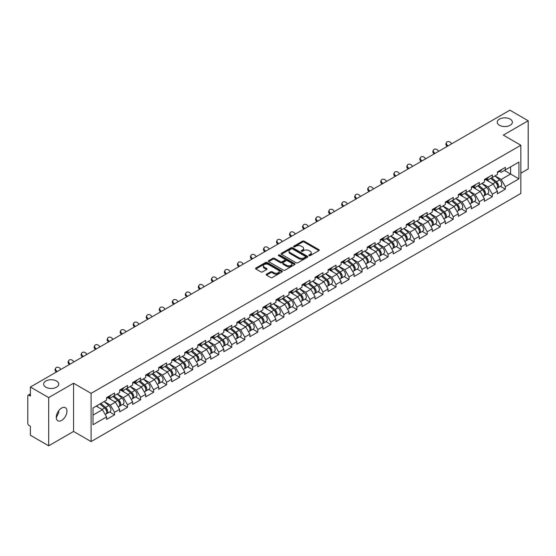 <?xml version="1.0" encoding="UTF-8"?>
<svg xmlns="http://www.w3.org/2000/svg" width="556" height="556" viewBox="0 0 556 556"><rect width="100%" height="100%" fill="white"/><g stroke="black" fill="none" stroke-linecap="round" stroke-linejoin="round"><path stroke-width="0.83" d="M499.469 125.281A7.562 4.365 180 0 1 497.259 122.195A7.562 4.365 180 0 1 501.922 118.164A7.562 4.365 180 0 1 510.165 119.109A7.562 4.365 180 0 1 512.375 122.195A7.562 4.365 180 0 1 507.711 126.226A7.562 4.365 180 0 1 499.469 125.281M45.835 387.185A7.562 4.365 180 0 1 43.625 384.099A7.562 4.365 180 0 1 48.289 380.068A7.562 4.365 180 0 1 56.531 381.013A7.562 4.365 180 0 1 58.741 384.099A7.562 4.365 180 0 1 54.078 388.13A7.562 4.365 180 0 1 45.835 387.185M309.046 255.642A0.813 0.466 0 0 0 310.192 255.642L318.908 250.617A1.161 0.667 0 0 0 319.241 250.137A1.161 0.667 0 0 0 318.908 249.665L304.153 241.151A1.161 0.667 0 0 0 302.513 241.151L293.804 246.176A0.813 0.466 0 0 0 294.951 246.836L296.077 246.19A3.711 2.141 0 0 1 301.324 246.19L302.554 246.899A3.711 2.141 0 0 1 303.639 248.414A3.711 2.141 0 0 1 302.554 249.929L301.421 250.575A0.813 0.466 0 0 0 302.575 251.242L303.701 250.589A3.711 2.141 0 0 1 308.948 250.589L310.178 251.298A3.711 2.141 0 0 1 311.263 252.813A3.711 2.141 0 0 1 310.178 254.328L309.046 254.982A0.813 0.466 0 0 0 309.046 255.642L309.046 254.982M58.609 410.87L58.741 412.566L56.281 417.591M61.619 408.062A7.562 4.365 -60 0 1 65.399 407.687A7.562 4.365 -60 0 1 66.56 413.74A7.562 4.365 -60 0 1 61.619 420.405A7.562 4.365 -60 0 1 57.845 420.774A7.562 4.365 -60 0 1 56.684 414.72A7.562 4.365 -60 0 1 61.619 408.062M266.526 274.184A1.161 0.667 0 0 0 266.185 274.657A1.161 0.667 0 0 0 266.526 275.13L270.668 277.52A1.161 0.667 0 0 0 272.301 277.52L281.975 271.933A1.161 0.667 0 0 0 282.316 271.46A1.161 0.667 0 0 0 281.975 270.987L267.221 262.467A1.161 0.667 0 0 0 265.58 262.467L255.913 268.055A1.161 0.667 0 0 0 255.572 268.527A1.161 0.667 0 0 0 255.913 269L260.91 271.884A1.161 0.667 0 0 0 262.55 271.884L266.692 269.5A1.161 0.667 0 0 0 267.026 269.021A1.161 0.667 0 0 0 266.692 268.548L264.211 267.116A3.1 1.793 0 0 1 263.301 265.851A3.1 1.793 0 0 1 265.212 264.197A3.1 1.793 0 0 1 268.597 264.587L278.306 270.195A3.1 1.793 0 0 1 279.216 271.46A3.1 1.793 0 0 1 277.305 273.114A3.1 1.793 0 0 1 273.92 272.725L272.301 271.794A1.161 0.667 0 0 0 270.668 271.794L266.526 274.184L266.526 275.13M73.566 383.23L48.678 397.596L30.385 387.039L509.908 110.185L528.2 120.749L503.312 135.115L520.854 145.241L91.101 393.356L73.566 383.23L73.566 431.442L91.101 441.568L91.101 393.356M296.16 262.8A1.161 0.667 0 0 0 297.801 262.8L307.468 257.213A1.161 0.667 0 0 0 307.809 256.74A1.161 0.667 0 0 0 307.468 256.267L292.713 247.754A1.161 0.667 0 0 0 291.073 247.754L281.405 253.334A1.161 0.667 0 0 0 281.065 253.807A1.161 0.667 0 0 0 281.405 254.28L296.16 262.8M278.897 255.816A0.813 0.466 0 0 1 279.724 255.934L294.708 264.587L285.047 270.16A1.161 0.667 0 0 1 283.414 270.16L268.659 261.64L268.659 260.695A1.161 0.667 0 0 0 268.319 261.167A1.161 0.667 0 0 0 268.659 261.64M268.659 260.695L272.794 258.304A1.161 0.667 0 0 1 274.435 258.304L280.419 261.758A1.161 0.667 0 0 0 282.059 261.758L284.804 260.173A1.161 0.667 0 0 0 285.145 259.701A1.161 0.667 0 0 0 284.804 259.228L278.577 255.628A0.813 0.466 0 0 1 279.724 254.968L294.722 263.627A1.161 0.667 0 0 1 295.062 264.1A1.161 0.667 0 0 1 294.722 264.573L294.722 263.627M91.101 441.568L520.854 193.453L520.854 145.241M109.574 411.975L114.529 414.832L114.529 412.33L110.352 405.095L104.174 401.529M114.529 414.832L106.592 419.412L106.592 416.91L93.026 424.742L93.026 407.965L106.592 400.125L106.592 397.623L114.529 393.043L114.529 395.545L119.623 392.605L119.623 390.097L127.553 385.517L127.553 388.025L132.648 385.086L132.648 382.577L140.585 377.997L140.585 380.506L145.679 377.566L145.679 375.057L153.609 370.477L153.609 372.986L158.703 370.039L158.703 367.537L166.64 362.957L166.64 365.459L171.734 362.519L171.734 360.01L179.664 355.43L179.664 357.939L184.759 354.999L184.759 352.49L192.696 347.91L192.696 350.419L197.79 347.479L197.79 344.97L205.72 340.39L205.72 342.899L210.814 339.959L210.814 337.45L218.751 332.87L218.751 335.372L223.846 332.432L223.846 329.93L231.776 325.343L231.776 327.852L236.87 324.912L236.87 322.404L244.807 317.823L244.807 320.332L249.901 317.393L249.901 314.884L257.831 310.304L257.831 312.813L262.925 309.873L262.925 307.364L270.862 302.784L270.862 305.293L275.957 302.346L275.957 299.844L283.887 295.264L283.887 297.766L288.981 294.826L288.981 292.317L296.918 287.737L296.918 290.246L302.012 287.306L302.012 284.797L309.942 280.217L309.942 282.726L315.037 279.786L315.037 277.277L322.973 272.697L322.973 275.206L328.068 272.259L328.068 269.757L335.998 265.177L335.998 267.679L341.092 264.739L341.092 262.23L349.029 257.65L349.029 260.159L354.123 257.219L354.123 254.711L362.053 250.13L362.053 252.639L367.148 249.7L367.148 247.191L375.085 242.611L375.085 245.12L380.179 242.18L380.179 239.671L388.109 235.091L388.109 237.593L393.203 234.653L393.203 232.151L401.14 227.564L401.14 230.073L406.234 227.133L406.234 224.624L414.164 220.044L414.164 222.553L419.259 219.613L419.259 217.104L427.196 212.524L427.196 215.033L432.29 212.093L432.29 209.584L440.22 205.004L440.22 207.513L445.314 204.566L445.314 202.064L453.251 197.484L453.251 199.986L458.346 197.046L458.346 194.537L466.275 189.957L466.275 192.466L471.37 189.526L471.37 187.018L479.307 182.438L479.307 184.946L484.401 182.007L484.401 179.498L492.331 174.918L492.331 177.427L497.425 174.48L497.425 171.978L505.362 167.398L505.362 169.9L518.929 162.067L518.929 178.844L505.362 186.684L501.185 179.449L495.007 175.884M500.407 186.329L505.362 189.186L505.362 186.684M505.362 189.186L497.425 193.766L497.425 191.264L492.331 194.204L488.154 186.969L481.976 183.404M487.376 193.849L492.331 196.713L492.331 194.204M492.331 196.713L484.401 201.293L484.401 198.784L479.307 201.724L475.13 194.489L468.951 190.923M474.351 201.369L479.307 204.233L479.307 201.724M479.307 204.233L471.37 208.813L471.37 206.304L466.275 209.244L462.099 202.016L455.92 198.443M461.32 208.889L466.275 211.753L466.275 209.244M466.275 211.753L458.346 216.333L458.346 213.824L453.251 216.77L449.074 209.536L442.896 205.97M448.296 216.416L453.251 219.272L453.251 216.77M453.251 219.272L445.314 223.853L445.314 221.351L440.22 224.29L436.043 217.055L429.864 213.49M435.265 223.936L440.22 226.799L440.22 224.29M440.22 226.799L432.29 231.379L432.29 228.87L427.196 231.81L423.019 224.575L416.84 221.01M422.24 231.456L427.196 234.319L427.196 231.81M427.196 234.319L419.259 238.899L419.259 236.39L414.164 239.33L409.987 232.102L403.809 228.53M409.209 238.976L414.164 241.839L414.164 239.33M414.164 241.839L406.234 246.419L406.234 243.91L401.14 246.85L396.963 239.622L390.785 236.05M396.185 246.503L401.14 249.359L401.14 246.85M401.14 249.359L393.203 253.939L393.203 251.437L388.109 254.377L383.932 247.142L377.753 243.577M383.153 254.022L388.109 256.879L388.109 254.377M388.109 256.879L380.179 261.459L380.179 258.957L375.085 261.897L370.908 254.662L364.729 251.097M370.129 261.542L375.085 264.406L375.085 261.897M375.085 264.406L367.148 268.986L367.148 266.477L362.053 269.417L357.876 262.189L351.698 258.616M357.098 269.062L362.053 271.926L362.053 269.417M362.053 271.926L354.123 276.506L354.123 273.997L349.029 276.937L344.852 269.709L338.673 266.136M344.074 276.589L349.029 279.446L349.029 276.937M349.029 279.446L341.092 284.026L341.092 281.517L335.998 284.464L331.821 277.229L325.642 273.663M331.042 284.109L335.998 286.965L335.998 284.464M335.998 286.965L328.068 291.546L328.068 289.044L322.973 291.983L318.796 284.748L312.618 281.183M318.018 291.629L322.973 294.492L322.973 291.983M322.973 294.492L315.037 299.072L315.037 296.563L309.942 299.503L305.765 292.268L299.587 288.703M304.987 299.149L309.942 302.012L309.942 299.503M309.942 302.012L302.012 306.592L302.012 304.083L296.918 307.023L292.741 299.795L286.562 296.223M291.963 306.669L296.918 309.532L296.918 307.023M296.918 309.532L288.981 314.112L288.981 311.603L283.887 314.55L279.71 307.315L273.531 303.75M278.931 314.196L283.887 317.052L283.887 314.55M283.887 317.052L275.957 321.632L275.957 319.13L270.862 322.07L266.685 314.835L260.507 311.27M265.907 321.715L270.862 324.579L270.862 322.07M270.862 324.579L262.925 329.159L262.925 326.65L257.831 329.59L253.654 322.355L247.476 318.79M252.876 329.235L257.831 332.099L257.831 329.59M257.831 332.099L249.901 336.679L249.901 334.17L244.807 337.11L240.63 329.882L234.451 326.309M239.851 336.755L244.807 339.619L244.807 337.11M244.807 339.619L236.87 344.199L236.87 341.69L231.776 344.63L227.599 337.402L221.42 333.829M226.82 344.282L231.776 347.139L231.776 344.63M231.776 347.139L223.846 351.719L223.846 349.217L218.751 352.156L214.574 344.922L208.396 341.356M213.796 351.802L218.751 354.659L218.751 352.156M218.751 354.659L210.814 359.245L210.814 356.737L205.72 359.676L201.543 352.441L195.364 348.876M200.765 359.322L205.72 362.185L205.72 359.676M205.72 362.185L197.79 366.765L197.79 364.256L192.696 367.196L188.519 359.968L182.34 356.396M187.74 366.842L192.696 369.705L192.696 367.196M192.696 369.705L184.759 374.285L184.759 371.776L179.664 374.716L175.487 367.488L169.309 363.916M174.709 374.369L179.664 377.225L179.664 374.716M179.664 377.225L171.734 381.805L171.734 379.296L166.64 382.243L162.463 375.008L156.285 371.443M161.685 381.889L166.64 384.745L166.64 382.243M166.64 384.745L158.703 389.325L158.703 386.823L153.609 389.763L149.432 382.528L143.253 378.963M148.654 389.408L153.609 392.272L153.609 389.763M153.609 392.272L145.679 396.852L145.679 394.343L140.585 397.283L136.408 390.048L130.229 386.483M135.629 396.928L140.585 399.792L140.585 397.283M140.585 399.792L132.648 404.372L132.648 401.863L127.553 404.803L123.376 397.575L117.198 394.002M122.598 404.448L127.553 407.312L127.553 404.803M127.553 407.312L119.623 411.892L119.623 409.383L114.529 412.33M108.74 397.026L110.352 397.957L114.529 395.545M110.352 405.095L115.446 402.155L107.649 397.651M119.623 409.383L115.446 402.155M121.764 389.506L123.376 390.437L127.553 388.025M123.376 397.575L128.471 394.635L120.68 390.131M132.648 401.863L128.471 394.635M134.795 381.986L136.408 382.917L140.585 380.506M136.408 390.048L141.502 387.108L133.704 382.611M145.679 394.343L141.502 387.108M147.82 374.459L149.432 375.397L153.609 372.986M149.432 382.528L154.526 379.588L146.735 375.091M158.703 386.823L154.526 379.588M160.851 366.939L162.463 367.87L166.64 365.459M162.463 375.008L167.558 372.068L159.76 367.565M171.734 379.296L167.558 372.068M173.875 359.419L175.487 360.351L179.664 357.939M175.487 367.488L180.582 364.548L172.791 360.045M184.759 371.776L180.582 364.548M186.906 351.899L188.519 352.831L192.696 350.419M188.519 359.968L193.613 357.022L185.815 352.525M197.79 364.256L193.613 357.022M199.931 344.373L201.543 345.311L205.72 342.899M201.543 352.441L206.637 349.502L198.846 345.005M210.814 356.737L206.637 349.502M212.962 336.853L214.574 337.784L218.751 335.372M214.574 344.922L219.669 341.982L211.871 337.478M223.846 349.217L219.669 341.982M225.986 329.333L227.599 330.264L231.776 327.852M227.599 337.402L232.693 334.462L224.902 329.958M236.87 341.69L232.693 334.462M239.017 321.813L240.63 322.744L244.807 320.332M240.63 329.882L245.724 326.935L237.926 322.438M249.901 334.17L245.724 326.935M252.042 314.293L253.654 315.224L257.831 312.813M253.654 322.355L258.748 319.415L250.958 314.918M262.925 326.65L258.748 319.415M265.073 306.766L266.685 307.697L270.862 305.293M266.685 314.835L271.78 311.895L263.982 307.399M275.957 319.13L271.78 311.895M278.097 299.246L279.71 300.177L283.887 297.766M279.71 307.315L284.804 304.375L277.013 299.872M288.981 311.603L284.804 304.375M291.129 291.726L292.741 292.658L296.918 290.246M292.741 299.795L297.835 296.855L290.037 292.352M302.012 304.083L297.835 296.855M304.153 284.206L305.765 285.138L309.942 282.726M305.765 292.268L310.86 289.328L303.069 284.832M315.037 296.563L310.86 289.328M317.184 276.68L318.796 277.611L322.973 275.206M318.796 284.748L323.891 281.809L316.093 277.312M328.068 289.044L323.891 281.809M330.208 269.16L331.821 270.091L335.998 267.679M331.821 277.229L336.915 274.289L329.124 269.785M341.092 281.517L336.915 274.289M343.24 261.64L344.852 262.571L349.029 260.159M344.852 269.709L349.946 266.769L342.148 262.265M354.123 273.997L349.946 266.769M356.264 254.12L357.876 255.051L362.053 252.639M357.876 262.189L362.971 259.242L355.18 254.745M367.148 266.477L362.971 259.242M369.295 246.593L370.908 247.531L375.085 245.12M370.908 254.662L376.002 251.722L368.204 247.225M380.179 258.957L376.002 251.722M382.32 239.073L383.932 240.004L388.109 237.593M383.932 247.142L389.026 244.202L381.235 239.699M393.203 251.437L389.026 244.202M395.351 231.553L396.963 232.484L401.14 230.073M396.963 239.622L402.057 236.682L394.26 232.179M406.234 243.91L402.057 236.682M408.375 224.033L409.987 224.965L414.164 222.553M409.987 232.102L415.082 229.155L407.291 224.659M419.259 236.39L415.082 229.155M421.406 216.513L423.019 217.445L427.196 215.033M423.019 224.575L428.113 221.635L420.315 217.139M432.29 228.87L428.113 221.635M434.431 208.986L436.043 209.918L440.22 207.513M436.043 217.055L441.137 214.116L433.346 209.612M445.314 221.351L441.137 214.116M447.462 201.467L449.074 202.398L453.251 199.986M449.074 209.536L454.169 206.596L446.371 202.092M458.346 213.824L454.169 206.596M460.486 193.947L462.099 194.878L466.275 192.466M462.099 202.016L467.193 199.076L459.402 194.572M471.37 206.304L467.193 199.076M473.517 186.427L475.13 187.358L479.307 184.946M475.13 194.489L480.224 191.549L472.426 187.052M484.401 198.784L480.224 191.549M486.542 178.9L488.154 179.831L492.331 177.427M488.154 186.969L493.248 184.029L485.457 179.532M497.425 191.264L493.248 184.029M499.573 171.38L501.185 172.311L505.362 169.9M501.185 179.449L510.582 174.028L510.582 166.89L518.929 162.067M504.396 170.456L518.929 178.844M520.854 173.208L528.2 168.961L528.2 120.749M48.678 397.596L48.678 445.815L30.385 435.251L30.385 426.237L29.051 425.465A1.772 1.022 -120 0 1 27.8 423.297L27.8 396.004A1.772 1.022 -120 0 1 28.168 395.198A1.772 1.022 -120 0 1 29.051 395.281L30.385 396.053L30.385 387.039M48.678 445.815L73.566 431.442M93.026 415.096L102.415 409.675L96.237 406.109M106.592 416.91L102.415 409.675M309.372 255.753L310.178 255.294A3.711 2.141 0 0 0 311.263 253.779L311.263 252.813M303.639 248.414L303.639 249.38A3.711 2.141 0 0 1 302.554 250.895L301.748 251.354M318.908 249.665L318.908 250.617L304.153 242.11A1.161 0.667 0 0 0 302.513 242.11L294.124 246.954M307.468 256.267L307.468 257.213L292.713 248.713A1.161 0.667 0 0 0 291.073 248.713L281.419 254.294M305.418 257.074A0.813 0.466 0 0 0 305.418 256.413L292.47 248.935A0.813 0.466 0 0 0 291.323 248.935L290.135 249.623A3.711 2.141 0 0 0 289.044 251.131A3.711 2.141 0 0 0 290.135 252.646L298.989 257.762A3.711 2.141 0 0 0 304.229 257.762L305.418 257.074L305.418 258.04A0.813 0.466 0 0 0 305.661 257.706L305.661 256.74M289.044 251.131L289.044 252.097A3.711 2.141 0 0 0 290.135 253.612L290.135 252.646M305.418 258.04L304.229 258.721A3.711 2.141 0 0 1 298.989 258.721L290.135 253.612M268.673 261.647L272.794 259.27L272.794 258.304M285.145 259.701L285.145 260.667A1.161 0.667 0 0 1 284.804 261.139L282.059 262.724A1.161 0.667 0 0 1 280.419 262.724L274.435 259.27A1.161 0.667 0 0 0 272.794 259.27M286.632 265.344A3.1 1.793 0 0 0 290.01 265.733A3.1 1.793 0 0 0 291.921 264.079A3.1 1.793 0 0 0 291.017 262.814L287.591 260.834A1.161 0.667 0 0 0 285.951 260.834L283.206 262.418A1.161 0.667 0 0 0 282.865 262.898A1.161 0.667 0 0 0 283.206 263.37L286.632 265.344L286.632 266.31A3.1 1.793 0 0 0 290.01 266.699A3.1 1.793 0 0 0 291.921 265.045L291.921 264.079M282.865 262.898L282.865 263.857A1.161 0.667 0 0 0 283.206 264.329L283.206 263.37M286.632 266.31L283.206 264.329M279.216 271.46L279.216 272.426A3.1 1.793 0 0 1 277.305 274.08A3.1 1.793 0 0 1 273.92 273.691L272.301 272.76A1.161 0.667 0 0 0 270.668 272.76L266.539 275.137M263.301 265.851L263.301 266.817A3.1 1.793 0 0 0 264.211 268.082L264.211 267.116M266.671 269.507L264.211 268.082M281.961 271.94L267.221 263.433A1.161 0.667 0 0 0 265.58 263.433L255.927 269.007M496.432 183.07L495.848 182.729M497.182 188.039A3.899 2.252 -120 0 0 497.745 187.865A3.899 2.252 -120 0 0 498.447 185.141A3.899 2.252 -120 0 0 496.418 181.742L491.719 177.781M497.745 187.865L500.963 186.01A3.899 2.252 -120 0 0 501.665 183.285A3.899 2.252 -120 0 0 499.635 179.887L494.93 175.925M490.809 178.302L496.174 182.827A2.363 1.362 60 0 1 497.446 185.732M496.035 188.852L496.744 188.442A3.899 2.252 -120 0 0 497.446 185.718A3.899 2.252 -120 0 0 495.417 182.319L490.712 178.358M489.356 181.784L486.187 179.108M447.163 146.416L446.517 145.693A2.655 2.036 -152.4 0 1 446.044 143.379L446.503 142.503A2.655 2.036 27.6 0 0 446.975 144.824L447.983 145.943M451.743 143.775L450.735 142.656A2.655 2.036 27.6 0 0 446.503 142.503M498.475 171.373A3.899 2.252 60 0 1 497.745 172.436A3.899 2.252 60 0 1 497.425 172.569M501.686 169.517A3.899 2.252 60 0 1 500.963 170.581L497.745 172.436M483.407 190.59L482.823 190.256M484.151 195.559A3.899 2.252 -120 0 0 484.721 195.385A3.899 2.252 -120 0 0 485.416 192.661A3.899 2.252 -120 0 0 483.386 189.262L478.688 185.301M484.721 195.385L487.932 193.53A3.899 2.252 -120 0 0 488.634 190.805A3.899 2.252 -120 0 0 486.604 187.407L481.906 183.445M477.785 185.822L483.143 190.347A2.363 1.362 60 0 1 484.422 193.259M483.004 196.372L483.713 195.962A3.899 2.252 -120 0 0 484.415 193.238A3.899 2.252 -120 0 0 482.386 189.846L477.687 185.878M476.332 189.304L473.163 186.628M470.376 198.11L469.792 197.776M471.127 203.079A3.899 2.252 -120 0 0 471.69 202.905A3.899 2.252 -120 0 0 472.392 200.181A3.899 2.252 -120 0 0 470.362 196.789L465.664 192.821M471.69 202.905L474.907 201.05A3.899 2.252 -120 0 0 475.609 198.325A3.899 2.252 -120 0 0 473.58 194.934L468.875 190.965M464.753 193.342L470.119 197.866A2.363 1.362 60 0 1 471.391 200.779M469.98 203.892L470.689 203.482A3.899 2.252 -120 0 0 471.391 200.758A3.899 2.252 -120 0 0 469.361 197.366L464.656 193.398M463.301 196.824L460.132 194.148M457.352 205.637L456.768 205.296M458.095 210.606A3.899 2.252 -120 0 0 458.665 210.425A3.899 2.252 -120 0 0 459.36 207.701A3.899 2.252 -120 0 0 457.331 204.309L452.633 200.341M458.665 210.425L461.876 208.57A3.899 2.252 -120 0 0 462.578 205.845A3.899 2.252 -120 0 0 460.549 202.453L455.85 198.485M451.729 200.869L457.088 205.386A2.363 1.362 60 0 1 458.366 208.298M456.949 211.419L457.657 211.009A3.899 2.252 -120 0 0 458.359 208.285A3.899 2.252 -120 0 0 456.33 204.886L451.632 200.924M450.277 204.351L447.107 201.668M444.32 213.156L443.737 212.816M445.071 218.126A3.899 2.252 -120 0 0 445.634 217.952A3.899 2.252 -120 0 0 446.336 215.228A3.899 2.252 -120 0 0 444.307 211.829L439.608 207.868M445.634 217.952L448.852 216.089A3.899 2.252 -120 0 0 449.554 213.372A3.899 2.252 -120 0 0 447.524 209.973L442.819 206.012M438.698 208.389L444.063 212.913A2.363 1.362 60 0 1 445.335 215.818M443.924 218.939L444.633 218.529A3.899 2.252 -120 0 0 445.335 215.804A3.899 2.252 -120 0 0 443.306 212.406L438.601 208.444M437.245 211.871L434.076 209.195M431.296 220.676L430.712 220.343M432.04 225.646A3.899 2.252 -120 0 0 432.61 225.472A3.899 2.252 -120 0 0 433.305 222.747A3.899 2.252 -120 0 0 431.275 219.349L426.577 215.387M432.61 225.472L435.821 223.616A3.899 2.252 -120 0 0 436.523 220.892A3.899 2.252 -120 0 0 434.493 217.493L429.795 213.532M425.674 215.909L431.032 220.433A2.363 1.362 60 0 1 432.311 223.345M430.893 226.459L431.602 226.049A3.899 2.252 -120 0 0 432.304 223.324A3.899 2.252 -120 0 0 430.274 219.933L425.576 215.964M424.221 219.391L421.052 216.715M434.139 153.936L433.492 153.22A2.655 2.036 -152.4 0 1 433.013 150.898L433.471 150.03A2.655 2.036 27.6 0 0 433.944 152.344L434.952 153.463M438.712 151.295L437.704 150.176A2.655 2.036 27.6 0 0 433.471 150.03M485.444 178.893A3.899 2.252 60 0 1 484.721 179.956A3.899 2.252 60 0 1 484.401 180.088M488.661 177.037A3.899 2.252 60 0 1 487.932 178.101L484.721 179.956M421.107 161.455L420.461 160.74A2.655 2.036 -152.4 0 1 419.988 158.418L420.447 157.55A2.655 2.036 27.6 0 0 420.92 159.864L421.928 160.983M425.687 158.814L424.68 157.695A2.655 2.036 27.6 0 0 420.447 157.55M472.419 186.413A3.899 2.252 60 0 1 471.69 187.476A3.899 2.252 60 0 1 471.37 187.608M475.63 184.557A3.899 2.252 60 0 1 474.907 185.621L471.69 187.476M408.083 168.982L407.437 168.259A2.655 2.036 -152.4 0 1 406.957 165.945L407.416 165.069A2.655 2.036 27.6 0 0 407.889 167.384L408.896 168.51M412.656 166.334L411.648 165.215A2.655 2.036 27.6 0 0 407.416 165.069M459.388 193.933A3.899 2.252 60 0 1 458.665 194.996A3.899 2.252 60 0 1 458.346 195.128M462.606 192.077A3.899 2.252 60 0 1 461.876 193.14L458.665 194.996M395.052 176.502L394.406 175.779A2.655 2.036 -152.4 0 1 393.933 173.465L394.392 172.589A2.655 2.036 27.6 0 0 394.864 174.911L395.872 176.03M399.632 173.861L398.624 172.735A2.655 2.036 27.6 0 0 394.392 172.589M446.364 201.46A3.899 2.252 60 0 1 445.634 202.523A3.899 2.252 60 0 1 445.314 202.655M449.575 199.604A3.899 2.252 60 0 1 448.852 200.66L445.634 202.523M382.028 184.022L381.381 183.306A2.655 2.036 -152.4 0 1 380.902 180.985L381.36 180.116A2.655 2.036 27.6 0 0 381.833 182.431L382.841 183.549M386.601 181.381L385.593 180.262A2.655 2.036 27.6 0 0 381.36 180.116M433.332 208.98A3.899 2.252 60 0 1 432.61 210.043A3.899 2.252 60 0 1 432.29 210.175M436.55 207.124A3.899 2.252 60 0 1 435.821 208.187L432.61 210.043M418.265 228.196L417.681 227.863M419.015 233.166A3.899 2.252 -120 0 0 419.578 232.992A3.899 2.252 -120 0 0 420.28 230.267A3.899 2.252 -120 0 0 418.251 226.876L413.553 222.907M419.578 232.992L422.796 231.136A3.899 2.252 -120 0 0 423.498 228.412A3.899 2.252 -120 0 0 421.469 225.02L416.764 221.052M412.642 223.429L418.008 227.953A2.363 1.362 60 0 1 419.28 230.865M417.869 233.979L418.578 233.569A3.899 2.252 -120 0 0 419.28 230.844A3.899 2.252 -120 0 0 417.25 227.453L412.545 223.484M411.19 226.911L408.021 224.235M368.996 191.542L368.35 190.826A2.655 2.036 -152.4 0 1 367.877 188.505L368.336 187.636A2.655 2.036 27.6 0 0 368.809 189.95L369.816 191.069M373.576 188.901L372.569 187.782A2.655 2.036 27.6 0 0 368.336 187.636M420.308 216.499A3.899 2.252 60 0 1 419.578 217.563A3.899 2.252 60 0 1 419.259 217.695M423.519 214.644A3.899 2.252 60 0 1 422.796 215.707L419.578 217.563M405.241 235.723L404.657 235.383M405.984 240.692A3.899 2.252 -120 0 0 406.554 240.512A3.899 2.252 -120 0 0 407.249 237.787A3.899 2.252 -120 0 0 405.22 234.396L400.522 230.427M406.554 240.512L409.765 238.656A3.899 2.252 -120 0 0 410.467 235.932A3.899 2.252 -120 0 0 408.438 232.54L403.739 228.572M399.618 230.955L404.976 235.473A2.363 1.362 60 0 1 406.255 238.385M404.837 241.499L405.546 241.089A3.899 2.252 -120 0 0 406.248 238.371A3.899 2.252 -120 0 0 404.219 234.973L399.521 231.011M398.165 234.43L394.996 231.755M355.972 199.062L355.326 198.346A2.655 2.036 -152.4 0 1 354.846 196.032L355.305 195.156A2.655 2.036 27.6 0 0 355.784 197.47L356.785 198.596M360.545 196.421L359.537 195.302A2.655 2.036 27.6 0 0 355.305 195.156M407.277 224.019A3.899 2.252 60 0 1 406.554 225.083A3.899 2.252 60 0 1 406.234 225.215M410.495 222.164A3.899 2.252 60 0 1 409.765 223.227L406.554 225.083M392.209 243.243L391.626 242.902M392.96 248.212A3.899 2.252 -120 0 0 393.523 248.032A3.899 2.252 -120 0 0 394.225 245.314A3.899 2.252 -120 0 0 392.195 241.916L387.497 237.954M393.523 248.032L396.741 246.176A3.899 2.252 -120 0 0 397.443 243.458A3.899 2.252 -120 0 0 395.413 240.06L390.708 236.091M386.587 238.475L391.952 243A2.363 1.362 60 0 1 393.224 245.905M391.813 249.025L392.522 248.615A3.899 2.252 -120 0 0 393.224 245.891A3.899 2.252 -120 0 0 391.195 242.492L386.489 238.531M385.134 241.957L381.965 239.282M342.941 206.589L342.294 205.866A2.655 2.036 -152.4 0 1 341.822 203.552L342.281 202.676A2.655 2.036 27.6 0 0 342.753 204.997L343.761 206.116M347.521 203.948L346.513 202.822A2.655 2.036 27.6 0 0 342.281 202.676M394.253 231.546A3.899 2.252 60 0 1 393.523 232.603A3.899 2.252 60 0 1 393.203 232.735M397.464 229.691A3.899 2.252 60 0 1 396.741 230.747L393.523 232.603M379.185 250.763L378.601 250.429M379.929 255.732A3.899 2.252 -120 0 0 380.499 255.558A3.899 2.252 -120 0 0 381.194 252.834A3.899 2.252 -120 0 0 379.164 249.435L374.466 245.474M380.499 255.558L383.709 253.703A3.899 2.252 -120 0 0 384.411 250.978A3.899 2.252 -120 0 0 382.382 247.58L377.684 243.618M373.562 245.995L378.921 250.52A2.363 1.362 60 0 1 380.2 253.432M378.782 256.545L379.491 256.135A3.899 2.252 -120 0 0 380.193 253.411A3.899 2.252 -120 0 0 378.163 250.019L373.465 246.051M372.11 249.477L368.941 246.801M329.916 214.109L329.27 213.386A2.655 2.036 -152.4 0 1 328.791 211.071L329.249 210.196A2.655 2.036 27.6 0 0 329.729 212.517L330.73 213.636M334.49 211.468L333.482 210.349A2.655 2.036 27.6 0 0 329.249 210.196M381.221 239.066A3.899 2.252 60 0 1 380.499 240.129A3.899 2.252 60 0 1 380.179 240.261M384.439 237.21A3.899 2.252 60 0 1 383.709 238.274L380.499 240.129M366.154 258.283L365.57 257.949M366.904 263.252A3.899 2.252 -120 0 0 367.467 263.078A3.899 2.252 -120 0 0 368.169 260.354A3.899 2.252 -120 0 0 366.14 256.962L361.442 252.994M367.467 263.078L370.685 261.223A3.899 2.252 -120 0 0 371.387 258.498A3.899 2.252 -120 0 0 369.358 255.1L364.653 251.138M360.531 253.515L365.897 258.04A2.363 1.362 60 0 1 367.168 260.952M365.758 264.065L366.467 263.655A3.899 2.252 -120 0 0 367.168 260.931A3.899 2.252 -120 0 0 365.139 257.539L360.434 253.571M359.079 256.997L355.909 254.321M316.885 221.629L316.239 220.913A2.655 2.036 -152.4 0 1 315.766 218.591L316.225 217.723A2.655 2.036 27.6 0 0 316.698 220.037L317.705 221.156M321.465 218.988L320.458 217.869A2.655 2.036 27.6 0 0 316.225 217.723M368.197 246.586A3.899 2.252 60 0 1 367.467 247.649A3.899 2.252 60 0 1 367.148 247.781M371.408 244.73A3.899 2.252 60 0 1 370.685 245.794L367.467 247.649M353.13 265.81L352.546 265.469M353.873 270.772A3.899 2.252 -120 0 0 354.443 270.598A3.899 2.252 -120 0 0 355.138 267.874A3.899 2.252 -120 0 0 353.109 264.482L348.41 260.514M354.443 270.598L357.654 268.743A3.899 2.252 -120 0 0 358.356 266.018A3.899 2.252 -120 0 0 356.327 262.627L351.628 258.658M347.507 261.035L352.865 265.56A2.363 1.362 60 0 1 354.144 268.472M352.726 271.585L353.435 271.175A3.899 2.252 -120 0 0 354.137 268.458A3.899 2.252 -120 0 0 352.108 265.059L347.41 261.091M346.054 264.517L342.885 261.841M303.861 229.148L303.215 228.433A2.655 2.036 -152.4 0 1 302.735 226.118L303.194 225.243A2.655 2.036 27.6 0 0 303.673 227.557L304.674 228.676M308.434 226.507L307.426 225.388A2.655 2.036 27.6 0 0 303.194 225.243M355.166 254.106A3.899 2.252 60 0 1 354.443 255.169A3.899 2.252 60 0 1 354.123 255.301M358.384 252.25A3.899 2.252 60 0 1 357.654 253.314L354.443 255.169M340.098 273.33L339.514 272.989M340.849 278.299A3.899 2.252 -120 0 0 341.412 278.118A3.899 2.252 -120 0 0 342.114 275.401A3.899 2.252 -120 0 0 340.084 272.002L335.386 268.034M341.412 278.118L344.63 276.262A3.899 2.252 -120 0 0 345.332 273.538A3.899 2.252 -120 0 0 343.302 270.146L338.597 266.178M334.476 268.562L339.841 273.086A2.363 1.362 60 0 1 341.113 275.991M339.702 279.112L340.411 278.702A3.899 2.252 -120 0 0 341.113 275.978A3.899 2.252 -120 0 0 339.084 272.579L334.378 268.618M333.023 272.044L329.854 269.368M290.83 236.675L290.183 235.952A2.655 2.036 -152.4 0 1 289.711 233.638L290.169 232.762A2.655 2.036 27.6 0 0 290.642 235.077L291.65 236.203M295.41 234.034L294.402 232.908A2.655 2.036 27.6 0 0 290.169 232.762M342.142 261.633A3.899 2.252 60 0 1 341.412 262.689A3.899 2.252 60 0 1 341.092 262.821M345.352 259.77A3.899 2.252 60 0 1 344.63 260.834L341.412 262.689M327.074 280.849L326.49 280.509M327.818 285.819A3.899 2.252 -120 0 0 328.387 285.645A3.899 2.252 -120 0 0 329.082 282.921A3.899 2.252 -120 0 0 327.053 279.522L322.355 275.561M328.387 285.645L331.598 283.789A3.899 2.252 -120 0 0 332.3 281.065A3.899 2.252 -120 0 0 330.271 277.666L325.573 273.705M321.451 276.082L326.81 280.606A2.363 1.362 60 0 1 328.089 283.518M326.671 286.632L327.38 286.222A3.899 2.252 -120 0 0 328.082 283.497A3.899 2.252 -120 0 0 326.052 280.106L321.354 276.137M319.999 279.564L316.83 276.888M277.805 244.195L277.159 243.472A2.655 2.036 -152.4 0 1 276.68 241.158L277.138 240.282A2.655 2.036 27.6 0 0 277.618 242.604L278.619 243.723M282.378 241.554L281.371 240.435A2.655 2.036 27.6 0 0 277.138 240.282M329.11 269.153A3.899 2.252 60 0 1 328.387 270.216A3.899 2.252 60 0 1 328.068 270.348M332.328 267.297A3.899 2.252 60 0 1 331.598 268.36L328.387 270.216M314.043 288.369L313.459 288.036M314.793 293.339A3.899 2.252 -120 0 0 315.356 293.165A3.899 2.252 -120 0 0 316.058 290.44A3.899 2.252 -120 0 0 314.029 287.049L309.331 283.08M315.356 293.165L318.574 291.309A3.899 2.252 -120 0 0 319.276 288.585A3.899 2.252 -120 0 0 317.247 285.186L312.541 281.225M308.42 283.602L313.786 288.126A2.363 1.362 60 0 1 315.057 291.038M313.647 294.152L314.355 293.742A3.899 2.252 -120 0 0 315.057 291.017A3.899 2.252 -120 0 0 313.028 287.626L308.323 283.657M306.968 287.084L303.798 284.408M264.774 251.715L264.128 250.999A2.655 2.036 -152.4 0 1 263.655 248.678L264.114 247.809A2.655 2.036 27.6 0 0 264.587 250.124L265.594 251.242M269.354 249.074L268.346 247.955A2.655 2.036 27.6 0 0 264.114 247.809M316.086 276.673A3.899 2.252 60 0 1 315.356 277.736A3.899 2.252 60 0 1 315.037 277.868M319.297 274.817A3.899 2.252 60 0 1 318.574 275.88L315.356 277.736M301.018 295.889L300.435 295.556M301.762 300.859A3.899 2.252 -120 0 0 302.332 300.685A3.899 2.252 -120 0 0 303.027 297.96A3.899 2.252 -120 0 0 300.998 294.569L296.299 290.6M302.332 300.685L305.543 298.829A3.899 2.252 -120 0 0 306.245 296.105A3.899 2.252 -120 0 0 304.215 292.713L299.517 288.745M295.396 291.122L300.754 295.646A2.363 1.362 60 0 1 302.033 298.558M300.615 301.672L301.324 301.262A3.899 2.252 -120 0 0 302.026 298.537A3.899 2.252 -120 0 0 299.997 295.146L295.299 291.177M293.943 294.604L290.774 291.928M251.75 259.235L251.103 258.519A2.655 2.036 -152.4 0 1 250.624 256.198L251.083 255.329A2.655 2.036 27.6 0 0 251.562 257.643L252.563 258.762M256.323 256.594L255.315 255.475A2.655 2.036 27.6 0 0 251.083 255.329M303.055 284.192A3.899 2.252 60 0 1 302.332 285.256A3.899 2.252 60 0 1 302.012 285.388M306.273 282.337A3.899 2.252 60 0 1 305.543 283.4L302.332 285.256M287.987 303.416L287.403 303.076M288.738 308.385A3.899 2.252 -120 0 0 289.301 308.205A3.899 2.252 -120 0 0 290.003 305.48A3.899 2.252 -120 0 0 287.973 302.089L283.275 298.12M289.301 308.205L292.519 306.349A3.899 2.252 -120 0 0 293.22 303.625A3.899 2.252 -120 0 0 291.191 300.233L286.486 296.265M282.365 298.648L287.73 303.166A2.363 1.362 60 0 1 289.002 306.078M287.591 309.199L288.3 308.788A3.899 2.252 -120 0 0 289.002 306.064A3.899 2.252 -120 0 0 286.972 302.666L282.267 298.704M280.912 302.13L277.743 299.455M238.719 266.762L238.072 266.039A2.655 2.036 -152.4 0 1 237.6 263.725L238.058 262.849A2.655 2.036 27.6 0 0 238.531 265.163L239.539 266.289M243.299 264.114L242.291 262.995A2.655 2.036 27.6 0 0 238.058 262.849M290.03 291.719A3.899 2.252 60 0 1 289.301 292.776A3.899 2.252 60 0 1 288.981 292.908M293.241 289.857A3.899 2.252 60 0 1 292.519 290.92L289.301 292.776M274.963 310.936L274.379 310.595M275.706 315.905A3.899 2.252 -120 0 0 276.276 315.732A3.899 2.252 -120 0 0 276.971 313.007A3.899 2.252 -120 0 0 274.942 309.609L270.244 305.647M276.276 315.732L279.487 313.869A3.899 2.252 -120 0 0 280.189 311.151A3.899 2.252 -120 0 0 278.16 307.753L273.462 303.791M269.34 306.168L274.699 310.693A2.363 1.362 60 0 1 275.978 313.598M274.56 316.718L275.269 316.308A3.899 2.252 -120 0 0 275.971 313.584A3.899 2.252 -120 0 0 273.941 310.185L269.243 306.224M267.888 309.65L264.719 306.975M225.694 274.282L225.048 273.559A2.655 2.036 -152.4 0 1 224.568 271.245L225.027 270.369A2.655 2.036 27.6 0 0 225.507 272.69L226.507 273.809M230.267 271.641L229.26 270.515A2.655 2.036 27.6 0 0 225.027 270.369M276.999 299.239A3.899 2.252 60 0 1 276.276 300.303A3.899 2.252 60 0 1 275.957 300.435M280.217 297.384A3.899 2.252 60 0 1 279.487 298.44L276.276 300.303M261.932 318.456L261.348 318.122M262.682 323.425A3.899 2.252 -120 0 0 263.245 323.251A3.899 2.252 -120 0 0 263.947 320.527A3.899 2.252 -120 0 0 261.918 317.128L257.219 313.167M263.245 323.251L266.463 321.396A3.899 2.252 -120 0 0 267.165 318.671A3.899 2.252 -120 0 0 265.136 315.273L260.43 311.311M256.309 313.688L261.674 318.213A2.363 1.362 60 0 1 262.946 321.125M261.535 324.238L262.244 323.828A3.899 2.252 -120 0 0 262.946 321.104A3.899 2.252 -120 0 0 260.917 317.712L256.212 313.744M254.856 317.17L251.687 314.494M212.663 281.802L212.017 281.086A2.655 2.036 -152.4 0 1 211.544 278.764L212.003 277.896A2.655 2.036 27.6 0 0 212.475 280.21L213.483 281.329M217.243 279.161L216.235 278.042A2.655 2.036 27.6 0 0 212.003 277.896M263.975 306.759A3.899 2.252 60 0 1 263.245 307.822A3.899 2.252 60 0 1 262.925 307.954M267.186 304.903A3.899 2.252 60 0 1 266.463 305.967L263.245 307.822M248.907 325.976L248.323 325.642M249.651 330.945A3.899 2.252 -120 0 0 250.221 330.771A3.899 2.252 -120 0 0 250.916 328.047A3.899 2.252 -120 0 0 248.886 324.655L244.188 320.687M250.221 330.771L253.432 328.916A3.899 2.252 -120 0 0 254.134 326.191A3.899 2.252 -120 0 0 252.104 322.8L247.406 318.831M243.285 321.208L248.643 325.733A2.363 1.362 60 0 1 249.922 328.645M248.504 331.758L249.213 331.348A3.899 2.252 -120 0 0 249.915 328.624A3.899 2.252 -120 0 0 247.886 325.232L243.187 321.264M241.832 324.69L238.663 322.014M199.639 289.322L198.992 288.606A2.655 2.036 -152.4 0 1 198.513 286.284L198.972 285.416A2.655 2.036 27.6 0 0 199.451 287.73L200.452 288.849M204.212 286.681L203.204 285.562A2.655 2.036 27.6 0 0 198.972 285.416M250.944 314.279A3.899 2.252 60 0 1 250.221 315.342A3.899 2.252 60 0 1 249.901 315.474M254.161 312.423A3.899 2.252 60 0 1 253.432 313.487L250.221 315.342M235.876 333.503L235.292 333.162M236.627 338.472A3.899 2.252 -120 0 0 237.19 338.291A3.899 2.252 -120 0 0 237.892 335.567A3.899 2.252 -120 0 0 235.862 332.175L231.164 328.207M237.19 338.291L240.407 336.436A3.899 2.252 -120 0 0 241.109 333.711A3.899 2.252 -120 0 0 239.08 330.32L234.375 326.351M230.254 328.735L235.619 333.252A2.363 1.362 60 0 1 236.891 336.165M235.48 339.278L236.189 338.868A3.899 2.252 -120 0 0 236.891 336.151A3.899 2.252 -120 0 0 234.861 332.752L230.156 328.791M228.801 332.21L225.632 329.534M186.607 296.841L185.961 296.126A2.655 2.036 -152.4 0 1 185.489 293.811L185.947 292.936A2.655 2.036 27.6 0 0 186.42 295.25L187.428 296.376M191.188 294.2L190.18 293.081A2.655 2.036 27.6 0 0 185.947 292.936M237.919 321.799A3.899 2.252 60 0 1 237.19 322.862A3.899 2.252 60 0 1 236.87 322.994M241.13 319.943A3.899 2.252 60 0 1 240.407 321.007L237.19 322.862M222.852 341.023L222.268 340.682M223.595 345.992A3.899 2.252 -120 0 0 224.165 345.811A3.899 2.252 -120 0 0 224.86 343.094A3.899 2.252 -120 0 0 222.831 339.695L218.133 335.734M224.165 345.811L227.376 343.955A3.899 2.252 -120 0 0 228.078 341.238A3.899 2.252 -120 0 0 226.049 337.839L221.351 333.871M217.229 336.255L222.588 340.779A2.363 1.362 60 0 1 223.866 343.684M222.449 346.805L223.158 346.395A3.899 2.252 -120 0 0 223.859 343.671A3.899 2.252 -120 0 0 221.83 340.272L217.132 336.31M215.777 339.737L212.607 337.061M173.583 304.368L172.937 303.645A2.655 2.036 -152.4 0 1 172.457 301.331L172.916 300.455A2.655 2.036 27.6 0 0 173.396 302.777L174.396 303.896M178.156 301.727L177.149 300.601A2.655 2.036 27.6 0 0 172.916 300.455M224.888 329.326A3.899 2.252 60 0 1 224.165 330.382A3.899 2.252 60 0 1 223.846 330.521M228.106 327.47A3.899 2.252 60 0 1 227.376 328.526L224.165 330.382M209.82 348.542L209.237 348.209M210.571 353.512A3.899 2.252 -120 0 0 211.134 353.338A3.899 2.252 -120 0 0 211.836 350.614A3.899 2.252 -120 0 0 209.807 347.215L205.108 343.254M211.134 353.338L214.352 351.482A3.899 2.252 -120 0 0 215.054 348.758A3.899 2.252 -120 0 0 213.024 345.359L208.319 341.398M204.198 343.775L209.563 348.299A2.363 1.362 60 0 1 210.835 351.211M209.424 354.325L210.133 353.915A3.899 2.252 -120 0 0 210.835 351.19A3.899 2.252 -120 0 0 208.806 347.799L204.101 343.83M202.745 347.257L199.576 344.581M160.552 311.888L159.906 311.165A2.655 2.036 -152.4 0 1 159.433 308.851L159.892 307.975A2.655 2.036 27.6 0 0 160.364 310.297L161.372 311.416M165.132 309.247L164.124 308.128A2.655 2.036 27.6 0 0 159.892 307.975M211.864 336.846A3.899 2.252 60 0 1 211.134 337.909A3.899 2.252 60 0 1 210.814 338.041M215.075 334.99A3.899 2.252 60 0 1 214.352 336.053L211.134 337.909M196.796 356.062L196.212 355.729M197.54 361.032A3.899 2.252 -120 0 0 198.11 360.858A3.899 2.252 -120 0 0 198.805 358.133A3.899 2.252 -120 0 0 196.775 354.742L192.077 350.773M198.11 360.858L201.321 359.002A3.899 2.252 -120 0 0 202.023 356.278A3.899 2.252 -120 0 0 199.993 352.886L195.295 348.918M191.174 351.295L196.532 355.819A2.363 1.362 60 0 1 197.811 358.731M196.393 361.845L197.102 361.435A3.899 2.252 -120 0 0 197.804 358.71A3.899 2.252 -120 0 0 195.775 355.319L191.076 351.35M189.721 354.777L186.552 352.101M147.528 319.408L146.881 318.692A2.655 2.036 -152.4 0 1 146.402 316.371L146.86 315.502A2.655 2.036 27.6 0 0 147.34 317.817L148.341 318.935M152.101 316.767L151.093 315.648A2.655 2.036 27.6 0 0 146.86 315.502M198.833 344.366A3.899 2.252 60 0 1 198.11 345.429A3.899 2.252 60 0 1 197.79 345.561M202.05 342.51A3.899 2.252 60 0 1 201.321 343.573L198.11 345.429M183.765 363.589L183.181 363.249M184.516 368.552A3.899 2.252 -120 0 0 185.078 368.378A3.899 2.252 -120 0 0 185.78 365.653A3.899 2.252 -120 0 0 183.751 362.262L179.053 358.293M185.078 368.378L188.296 366.522A3.899 2.252 -120 0 0 188.998 363.798A3.899 2.252 -120 0 0 186.969 360.406L182.264 356.438M178.142 358.815L183.508 363.339A2.363 1.362 60 0 1 184.78 366.251M183.369 369.365L184.078 368.955A3.899 2.252 -120 0 0 184.78 366.237A3.899 2.252 -120 0 0 182.75 362.839L178.045 358.877M176.69 362.297L173.521 359.621M134.496 326.928L133.85 326.212A2.655 2.036 -152.4 0 1 133.377 323.898L133.836 323.022A2.655 2.036 27.6 0 0 134.309 325.336L135.316 326.455M139.076 324.287L138.069 323.168A2.655 2.036 27.6 0 0 133.836 323.022M185.808 351.885A3.899 2.252 60 0 1 185.078 352.949A3.899 2.252 60 0 1 184.759 353.081M189.019 350.03A3.899 2.252 60 0 1 188.296 351.093L185.078 352.949M170.741 371.109L170.157 370.769M171.484 376.078A3.899 2.252 -120 0 0 172.054 375.898A3.899 2.252 -120 0 0 172.749 373.18A3.899 2.252 -120 0 0 170.72 369.782L166.022 365.813M172.054 375.898L175.265 374.042A3.899 2.252 -120 0 0 175.967 371.318A3.899 2.252 -120 0 0 173.938 367.926L169.239 363.958M165.118 366.341L170.477 370.866A2.363 1.362 60 0 1 171.755 373.771M170.338 376.892L171.046 376.481A3.899 2.252 -120 0 0 171.748 373.757A3.899 2.252 -120 0 0 169.719 370.359L165.021 366.397M163.666 369.823L160.496 367.148M121.472 334.455L120.826 333.732A2.655 2.036 -152.4 0 1 120.346 331.418L120.805 330.542A2.655 2.036 27.6 0 0 121.284 332.856L122.285 333.982M126.045 331.814L125.037 330.688A2.655 2.036 27.6 0 0 120.805 330.542M172.777 359.412A3.899 2.252 60 0 1 172.054 360.469A3.899 2.252 60 0 1 171.734 360.601M175.995 357.557A3.899 2.252 60 0 1 175.265 358.613L172.054 360.469M157.709 378.629L157.126 378.288M158.46 383.598A3.899 2.252 -120 0 0 159.023 383.425A3.899 2.252 -120 0 0 159.725 380.7A3.899 2.252 -120 0 0 157.695 377.302L152.997 373.34M159.023 383.425L162.241 381.569A3.899 2.252 -120 0 0 162.943 378.844A3.899 2.252 -120 0 0 160.913 375.446L156.208 371.484M152.087 373.861L157.452 378.386A2.363 1.362 60 0 1 158.724 381.298M157.313 384.411L158.022 384.001A3.899 2.252 -120 0 0 158.724 381.277A3.899 2.252 -120 0 0 156.695 377.885L151.99 373.917M150.634 377.343L147.465 374.668M108.441 341.975L107.794 341.252A2.655 2.036 -152.4 0 1 107.322 338.938L107.781 338.062A2.655 2.036 27.6 0 0 108.253 340.383L109.261 341.502M113.021 339.334L112.013 338.215A2.655 2.036 27.6 0 0 107.781 338.062M159.753 366.932A3.899 2.252 60 0 1 159.023 367.996A3.899 2.252 60 0 1 158.703 368.128M162.964 365.077A3.899 2.252 60 0 1 162.241 366.14L159.023 367.996M144.685 386.149L144.101 385.815M145.429 391.118A3.899 2.252 -120 0 0 145.999 390.944A3.899 2.252 -120 0 0 146.694 388.22A3.899 2.252 -120 0 0 144.664 384.828L139.966 380.86M145.999 390.944L149.21 389.089A3.899 2.252 -120 0 0 149.911 386.364A3.899 2.252 -120 0 0 147.882 382.966L143.184 379.004M139.063 381.381L144.421 385.906A2.363 1.362 60 0 1 145.7 388.818M144.282 391.931L144.991 391.521A3.899 2.252 -120 0 0 145.693 388.797A3.899 2.252 -120 0 0 143.663 385.405L138.965 381.437M137.61 384.863L134.441 382.187M95.417 349.495L94.77 348.779A2.655 2.036 -152.4 0 1 94.291 346.457L94.749 345.589A2.655 2.036 27.6 0 0 95.229 347.903L96.23 349.022M99.99 346.854L98.982 345.735A2.655 2.036 27.6 0 0 94.749 345.589M146.721 374.452A3.899 2.252 60 0 1 145.999 375.515A3.899 2.252 60 0 1 145.679 375.647M149.939 372.596A3.899 2.252 60 0 1 149.21 373.66L145.999 375.515M131.654 393.676L131.07 393.335M132.404 398.638A3.899 2.252 -120 0 0 132.967 398.464A3.899 2.252 -120 0 0 133.669 395.74A3.899 2.252 -120 0 0 131.64 392.348L126.942 388.38M132.967 398.464L136.185 396.609A3.899 2.252 -120 0 0 136.887 393.884A3.899 2.252 -120 0 0 134.858 390.493L130.153 386.524M126.031 388.901L131.397 393.426A2.363 1.362 60 0 1 132.669 396.338M131.258 399.451L131.967 399.041A3.899 2.252 -120 0 0 132.669 396.324A3.899 2.252 -120 0 0 130.639 392.925L125.934 388.957M124.579 392.383L121.41 389.707M82.385 357.015L81.739 356.299A2.655 2.036 -152.4 0 1 81.266 353.984L81.725 353.109A2.655 2.036 27.6 0 0 82.198 355.423L83.205 356.542M86.965 354.374L85.958 353.255A2.655 2.036 27.6 0 0 81.725 353.109M133.697 381.972A3.899 2.252 60 0 1 132.967 383.035A3.899 2.252 60 0 1 132.648 383.167M136.908 380.116A3.899 2.252 60 0 1 136.185 381.18L132.967 383.035M118.63 401.196L118.046 400.855M119.373 406.165A3.899 2.252 -120 0 0 119.943 405.984A3.899 2.252 -120 0 0 120.638 403.26A3.899 2.252 -120 0 0 118.609 399.868L113.91 395.9M119.943 405.984L123.154 404.129A3.899 2.252 -120 0 0 123.856 401.404A3.899 2.252 -120 0 0 121.827 398.013L117.128 394.044M113.007 396.428L118.365 400.945A2.363 1.362 60 0 1 119.644 403.858M118.226 406.978L118.935 406.568A3.899 2.252 -120 0 0 119.637 403.844A3.899 2.252 -120 0 0 117.608 400.445L112.91 396.484M111.554 399.91L108.385 397.234M69.361 364.541L68.715 363.819A2.655 2.036 -152.4 0 1 68.235 361.504L68.694 360.629A2.655 2.036 27.6 0 0 69.173 362.943L70.174 364.069M73.934 361.893L72.926 360.774A2.655 2.036 27.6 0 0 68.694 360.629M120.666 389.499A3.899 2.252 60 0 1 119.943 390.555A3.899 2.252 60 0 1 119.623 390.687M123.884 387.636A3.899 2.252 60 0 1 123.154 388.7L119.943 390.555M105.598 408.716L105.014 408.375M106.349 413.685A3.899 2.252 -120 0 0 106.912 413.511A3.899 2.252 -120 0 0 107.614 410.787A3.899 2.252 -120 0 0 105.584 407.388L100.886 403.427M106.912 413.511L110.13 411.648A3.899 2.252 -120 0 0 110.832 408.931A3.899 2.252 -120 0 0 108.802 405.532L104.097 401.571M99.976 403.948L105.341 408.472A2.363 1.362 60 0 1 106.613 411.377M105.202 414.498L105.911 414.088A3.899 2.252 -120 0 0 106.613 411.364A3.899 2.252 -120 0 0 104.584 407.965L99.878 404.003M98.523 407.43L96.668 405.859M56.33 372.061L55.683 371.338A2.655 2.036 -152.4 0 1 55.211 369.024L55.669 368.148A2.655 2.036 27.6 0 0 56.142 370.47L57.15 371.589M60.91 369.42L59.902 368.294A2.655 2.036 27.6 0 0 55.669 368.148M107.642 397.019A3.899 2.252 60 0 1 106.912 398.082A3.899 2.252 60 0 1 106.592 398.214M110.852 395.163A3.899 2.252 60 0 1 110.13 396.219L106.912 398.082M30.385 394.51L29.051 395.281M310.178 255.294L310.178 254.328M301.421 251.242L301.421 250.575M302.554 250.895L302.554 249.929M293.804 246.836L293.804 246.176M302.513 242.11L302.513 241.151M304.153 242.11L304.153 241.151M281.405 254.28L281.405 253.334M291.073 248.713L291.073 247.754M292.713 248.713L292.713 247.754M298.989 258.721L298.989 257.762M304.229 258.721L304.229 257.762M274.435 259.27L274.435 258.304M280.419 262.724L280.419 261.758M282.059 262.724L282.059 261.758M284.804 261.139L284.804 260.173M279.724 255.934L279.724 254.968M270.668 272.76L270.668 271.794M272.301 272.76L272.301 271.794M273.92 273.691L273.92 272.725M266.692 269.5L266.692 268.548M255.913 269L255.913 268.055M265.58 263.433L265.58 262.467M267.221 263.433L267.221 262.467M281.975 271.933L281.975 270.987M496.418 181.742L499.635 179.887M492.852 183.8L495.417 182.319M446.975 144.824L446.517 145.693M483.386 189.262L486.604 187.407M479.828 191.32L482.386 189.846M470.362 196.789L473.58 194.934M466.797 198.846L469.361 197.366M457.331 204.309L460.549 202.453M453.772 206.366L456.33 204.886M444.307 211.829L447.524 209.973M440.741 213.886L443.306 212.406M431.275 219.349L434.493 217.493M427.717 221.406L430.274 219.933M433.944 152.344L433.492 153.22M420.92 159.864L420.461 160.74M407.889 167.384L407.437 168.259M394.864 174.911L394.406 175.779M381.833 182.431L381.381 183.306M418.251 226.876L421.469 225.02M414.686 228.933L417.25 227.453M368.809 189.95L368.35 190.826M405.22 234.396L408.438 232.54M401.661 236.453L404.219 234.973M355.784 197.47L355.326 198.346M392.195 241.916L395.413 240.06M388.63 243.973L391.195 242.492M342.753 204.997L342.294 205.866M379.164 249.435L382.382 247.58M375.606 251.493L378.163 250.019M329.729 212.517L329.27 213.386M366.14 256.962L369.358 255.1M362.575 259.013L365.139 257.539M316.698 220.037L316.239 220.913M353.109 264.482L356.327 262.627M349.55 266.539L352.108 265.059M303.673 227.557L303.215 228.433M340.084 272.002L343.302 270.146M336.519 274.059L339.084 272.579M290.642 235.077L290.183 235.952M327.053 279.522L330.271 277.666M323.495 281.579L326.052 280.106M277.618 242.604L277.159 243.472M314.029 287.049L317.247 285.186M310.463 289.099L313.028 287.626M264.587 250.124L264.128 250.999M300.998 294.569L304.215 292.713M297.439 296.626L299.997 295.146M251.562 257.643L251.103 258.519M287.973 302.089L291.191 300.233M284.408 304.146L286.972 302.666M238.531 265.163L238.072 266.039M274.942 309.609L278.16 307.753M271.384 311.666L273.941 310.185M225.507 272.69L225.048 273.559M261.918 317.128L265.136 315.273M258.352 319.186L260.917 317.712M212.475 280.21L212.017 281.086M248.886 324.655L252.104 322.8M245.328 326.713L247.886 325.232M199.451 287.73L198.992 288.606M235.862 332.175L239.08 330.32M232.297 334.232L234.861 332.752M186.42 295.25L185.961 296.126M222.831 339.695L226.049 337.839M219.272 341.752L221.83 340.272M173.396 302.777L172.937 303.645M209.807 347.215L213.024 345.359M206.241 349.272L208.806 347.799M160.364 310.297L159.906 311.165M196.775 354.742L199.993 352.886M193.217 356.799L195.775 355.319M147.34 317.817L146.881 318.692M183.751 362.262L186.969 360.406M180.186 364.319L182.75 362.839M134.309 325.336L133.85 326.212M170.72 369.782L173.938 367.926M167.161 371.839L169.719 370.359M121.284 332.856L120.826 333.732M157.695 377.302L160.913 375.446M154.13 379.359L156.695 377.885M108.253 340.383L107.794 341.252M144.664 384.828L147.882 382.966M141.106 386.879L143.663 385.405M95.229 347.903L94.77 348.779M131.64 392.348L134.858 390.493M128.075 394.406L130.639 392.925M82.198 355.423L81.739 356.299M118.609 399.868L121.827 398.013M115.05 401.925L117.608 400.445M69.173 362.943L68.715 363.819M105.584 407.388L108.802 405.532M102.019 409.445L104.584 407.965M56.142 370.47L55.683 371.338M30.385 393.912L28.168 395.198"/></g></svg>
